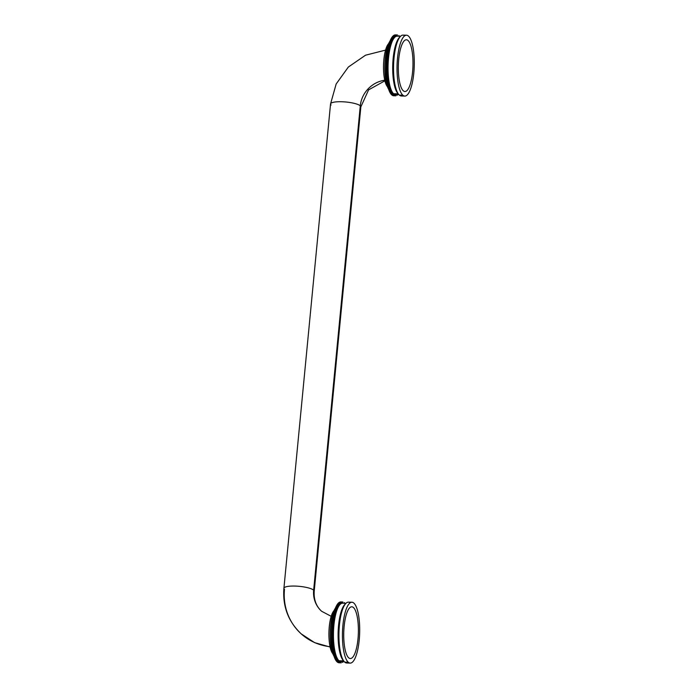 <?xml version="1.0" encoding="UTF-8"?>
<svg xmlns="http://www.w3.org/2000/svg" width="698" height="698" viewBox="0 0 698 698"><rect width="100%" height="100%" fill="white"/><g stroke="black" fill="none" stroke-linecap="round" stroke-linejoin="round"><path stroke-width="1.05" d="M331.201 616.325L321.604 611.256A27.396 25.556 132 0 1 313.655 590.15A15.225 3.411 5.5 0 1 314.213 591.197A15.225 3.411 -174.5 0 0 313.655 590.15A27.396 25.556 -48 0 0 321.604 611.256C316.115 606.204 313.655 599.521 314.213 591.197L360.849 106.864A15.225 3.411 -174.5 0 0 360.29 105.817L313.655 590.15A15.225 3.411 -174.5 0 0 297.165 586.172A15.225 3.411 -174.5 0 0 283.911 588.283A15.225 3.411 5.5 0 1 297.165 586.172A15.225 3.411 5.5 0 1 313.655 590.15L360.29 105.817A15.225 3.411 5.5 0 1 360.849 106.864L368.596 89.859L384.903 80.82M284.47 589.321A57.838 53.955 -48 0 0 301.231 633.88A57.838 53.955 -48 0 0 330.041 646.697A57.838 53.955 132 0 1 301.231 633.88C288.3 621.63 282.533 606.431 283.911 588.283A15.225 3.411 -174.5 0 0 284.47 589.321M283.911 588.283L330.547 103.95A15.225 3.411 5.5 0 1 343.8 101.838A15.225 3.411 5.5 0 1 360.29 105.817A27.396 25.556 132 0 1 384.764 80.226A27.396 25.556 -48 0 0 360.29 105.817A15.225 3.411 -174.5 0 0 343.8 101.838A15.225 3.411 -174.5 0 0 330.547 103.95A15.225 3.411 -174.5 0 0 331.105 104.988M408.077 40.545A25.878 7.303 91.6 0 0 398.724 59.409A25.878 7.303 91.6 0 0 403.243 90.749A25.878 7.303 91.6 0 0 412.588 71.885A25.878 7.303 91.6 0 0 408.077 40.545M348.642 657.769A25.878 7.303 91.6 0 0 357.987 638.906A25.878 7.303 91.6 0 0 353.476 607.565A25.878 7.303 91.6 0 0 344.131 626.429A25.878 7.303 91.6 0 0 348.642 657.769M339.228 662.786L339.228 662.786A30.442 8.594 -88.4 0 1 339.132 662.786L340.886 662.838A30.442 8.594 91.6 0 0 340.982 662.838L341.182 662.821A30.442 8.594 91.6 0 0 341.278 662.812A30.442 8.594 -88.4 0 1 341.182 662.821L340.982 662.838A30.442 8.594 -88.4 0 1 340.886 662.838L339.228 662.786A30.442 8.594 -88.4 0 1 339.132 662.786M340.886 662.838L338.931 662.777A30.442 8.594 -88.4 0 1 338.835 662.76L340.589 662.812A30.442 8.594 91.6 0 0 340.676 662.821L338.931 662.777A30.442 8.594 -88.4 0 1 338.835 662.76L340.502 662.428L338.626 662.725A30.442 8.594 -88.4 0 1 338.539 662.699L340.284 662.751A30.442 8.594 91.6 0 0 340.38 662.777A30.442 8.594 -88.4 0 1 340.284 662.751L338.329 662.638A30.442 8.594 -88.4 0 1 338.242 662.603L339.987 662.655A30.442 8.594 91.6 0 0 340.083 662.69A30.442 8.594 -88.4 0 1 339.987 662.655L338.033 662.515A30.442 8.594 -88.4 0 1 337.945 662.472L339.699 662.524A30.442 8.594 91.6 0 0 339.786 662.568A30.442 8.594 -88.4 0 1 339.699 662.524L337.745 662.358A30.442 8.594 -88.4 0 1 337.658 662.297L339.403 662.35A30.442 8.594 91.6 0 0 339.498 662.402A30.442 8.594 -88.4 0 1 339.403 662.35L337.457 662.158A30.442 8.594 -88.4 0 1 337.361 662.088L337.343 661.931M338.329 662.638A30.442 8.594 -88.4 0 1 338.242 662.603L339.909 662.245L338.033 662.515A30.442 8.594 -88.4 0 1 337.945 662.472L339.621 662.105L337.745 662.358A30.442 8.594 -88.4 0 1 337.658 662.297L339.202 662.21A30.442 8.594 -88.4 0 1 339.115 662.14A30.442 8.594 91.6 0 0 339.202 662.21L337.457 662.158A30.442 8.594 -88.4 0 1 337.361 662.088L339.115 662.14L339.054 661.704L337.169 661.931A30.442 8.594 -88.4 0 1 337.082 661.844L338.827 661.896A30.442 8.594 91.6 0 0 338.923 661.974L337.169 661.931A30.442 8.594 -88.4 0 1 337.082 661.844L338.827 661.896L338.766 661.451L336.881 661.66A30.442 8.594 -88.4 0 1 336.794 661.564L338.547 661.617A30.442 8.594 91.6 0 0 338.635 661.713A30.442 8.594 -88.4 0 1 338.547 661.617L338.495 661.163L336.602 661.355A30.442 8.594 -88.4 0 1 336.515 661.25L338.268 661.303A30.442 8.594 91.6 0 0 338.356 661.407A30.442 8.594 -88.4 0 1 338.268 661.303L338.216 660.84L336.331 661.015A30.442 8.594 -88.4 0 1 336.244 660.901L337.998 660.954A30.442 8.594 91.6 0 0 338.076 661.067A30.442 8.594 -88.4 0 1 337.998 660.954L337.945 660.483L336.061 660.64A30.442 8.594 -88.4 0 1 335.974 660.517L335.947 660.238M336.2 660.43L337.719 660.474L336.2 660.43M335.93 660.038L337.457 660.081M336.881 661.66A30.442 8.594 -88.4 0 1 336.794 661.564L338.547 661.617L338.495 661.163L336.602 661.355A30.442 8.594 -88.4 0 1 336.515 661.25L338.268 661.303L338.216 660.84L336.331 661.015A30.442 8.594 -88.4 0 1 336.244 660.901L337.806 660.692A30.442 8.594 -88.4 0 1 337.727 660.57A30.442 8.594 91.6 0 0 337.806 660.692L336.061 660.64A30.442 8.594 -88.4 0 1 335.974 660.517L337.727 660.57L337.684 660.09L335.79 660.229A30.442 8.594 -88.4 0 1 335.712 660.099L337.457 660.151A30.442 8.594 91.6 0 0 337.544 660.282L335.79 660.229A30.442 8.594 -88.4 0 1 335.712 660.099L335.686 659.793M337.684 660.09L337.544 660.282A30.442 8.594 -88.4 0 1 337.457 660.151L337.422 659.662L335.529 659.793A30.442 8.594 -88.4 0 1 335.45 659.645L337.204 659.697A30.442 8.594 91.6 0 0 337.282 659.837L335.529 659.793A30.442 8.594 -88.4 0 1 335.45 659.645L337.204 659.697L337.169 659.2L335.276 659.313A30.442 8.594 -88.4 0 1 335.197 659.156L335.18 658.807M336.951 659.209A30.442 8.594 91.6 0 0 337.029 659.366A30.442 8.594 -88.4 0 1 336.951 659.209L336.916 658.711L335.023 658.807A30.442 8.594 -88.4 0 1 334.944 658.642L336.698 658.685A30.442 8.594 91.6 0 0 336.776 658.851L335.023 658.807A30.442 8.594 -88.4 0 1 334.944 658.642L336.698 658.685L336.68 658.188L334.778 658.258A30.442 8.594 -88.4 0 1 334.708 658.083L336.453 658.135A30.442 8.594 91.6 0 0 336.532 658.31A30.442 8.594 -88.4 0 1 336.453 658.135L336.436 657.629L334.543 657.691A30.442 8.594 -88.4 0 1 334.473 657.507L336.218 657.551A30.442 8.594 91.6 0 0 336.296 657.743A30.442 8.594 -88.4 0 1 336.218 657.551L336.209 657.045L334.316 657.088A30.442 8.594 -88.4 0 1 334.237 656.888L334.237 656.452M334.089 656.452A30.442 8.594 -88.4 0 1 334.019 656.251L335.773 656.295A30.442 8.594 91.6 0 0 335.843 656.504L334.089 656.452A30.442 8.594 -88.4 0 1 334.019 656.251L334.019 655.788M336.916 658.711L336.776 658.851A30.442 8.594 -88.4 0 1 336.698 658.685L336.68 658.188L334.778 658.258A30.442 8.594 -88.4 0 1 334.708 658.083L336.453 658.135L336.436 657.629L334.543 657.691A30.442 8.594 -88.4 0 1 334.473 657.507L336.218 657.551L336.061 657.132A30.442 8.594 -88.4 0 1 335.991 656.94A30.442 8.594 91.6 0 0 336.061 657.132L334.316 657.088A30.442 8.594 -88.4 0 1 334.237 656.888L335.991 656.94L335.843 656.504A30.442 8.594 -88.4 0 1 335.773 656.295L335.764 655.78L333.871 655.788A30.442 8.594 -88.4 0 1 333.801 655.57L335.555 655.623A30.442 8.594 91.6 0 0 335.625 655.841L333.871 655.788A30.442 8.594 -88.4 0 1 333.801 655.57L333.81 655.099M335.764 655.78L335.625 655.841A30.442 8.594 -88.4 0 1 335.555 655.623L335.555 655.108L333.661 655.099A30.442 8.594 -88.4 0 1 333.6 654.872L333.6 654.384L333.6 654.872L335.345 654.925A30.442 8.594 91.6 0 0 335.415 655.143L333.661 655.099A30.442 8.594 -88.4 0 1 333.6 654.872L335.345 654.925L335.354 654.41L333.461 654.375A30.442 8.594 -88.4 0 1 333.4 654.148L333.408 653.633L333.4 654.148L335.145 654.192A30.442 8.594 91.6 0 0 335.206 654.427A30.442 8.594 -88.4 0 1 335.145 654.192L335.162 653.677L333.26 653.633A30.442 8.594 -88.4 0 1 333.208 653.389L333.077 652.857A30.442 8.594 -88.4 0 1 333.025 652.613L332.902 652.063A30.442 8.594 -88.4 0 1 332.85 651.81L332.728 651.243A30.442 8.594 -88.4 0 1 332.684 650.981L332.571 650.396A30.442 8.594 -88.4 0 1 332.527 650.126L332.423 649.524A30.442 8.594 -88.4 0 1 332.379 649.253L332.283 648.643A30.442 8.594 -88.4 0 1 332.239 648.363L332.143 647.735A30.442 8.594 -88.4 0 1 332.108 647.447L332.021 646.81A30.442 8.594 -88.4 0 1 331.986 646.514L331.908 645.868A30.442 8.594 -88.4 0 1 331.873 645.563L331.803 644.908A30.442 8.594 -88.4 0 1 331.777 644.603L331.716 643.931A30.442 8.594 -88.4 0 1 331.69 643.626L331.629 642.937A30.442 8.594 -88.4 0 1 331.602 642.631L331.559 641.942A30.442 8.594 -88.4 0 1 331.533 641.619L331.489 640.921A30.442 8.594 -88.4 0 1 331.471 640.607L331.437 639.9A30.442 8.594 -88.4 0 1 331.428 639.577L331.402 638.871A30.442 8.594 -88.4 0 1 331.384 638.539L331.367 637.824A30.442 8.594 -88.4 0 1 331.358 637.501L331.341 636.777A30.442 8.594 -88.4 0 1 331.341 636.445L331.332 635.721A30.442 8.594 -88.4 0 1 331.332 635.389L331.332 634.665A30.442 8.594 -88.4 0 1 331.332 634.334L331.341 633.61A30.442 8.594 -88.4 0 1 331.349 633.278L331.367 632.545A30.442 8.594 -88.4 0 1 331.376 632.214L331.393 631.481A30.442 8.594 -88.4 0 1 331.41 631.149L331.437 630.425A30.442 8.594 -88.4 0 1 331.454 630.093L331.489 629.36A30.442 8.594 -88.4 0 1 331.506 629.029L331.55 628.305A30.442 8.594 -88.4 0 1 331.576 627.982L331.62 627.258A30.442 8.594 -88.4 0 1 331.646 626.926L331.707 626.211A30.442 8.594 -88.4 0 1 331.733 625.888L331.794 625.172A30.442 8.594 -88.4 0 1 331.829 624.858L331.899 624.152A30.442 8.594 -88.4 0 1 331.934 623.829L332.012 623.131A30.442 8.594 -88.4 0 1 332.047 622.817L332.135 622.127A30.442 8.594 -88.4 0 1 332.178 621.813L332.265 621.133A30.442 8.594 -88.4 0 1 332.309 620.819L332.405 620.147A30.442 8.594 -88.4 0 1 332.457 619.85L332.562 619.187A30.442 8.594 -88.4 0 1 332.606 618.89L332.719 618.236A30.442 8.594 -88.4 0 1 332.772 617.939L332.885 617.302A30.442 8.594 -88.4 0 1 332.937 617.015L333.059 616.386A30.442 8.594 -88.4 0 1 333.121 616.107L333.251 615.496A30.442 8.594 -88.4 0 1 333.304 615.217L333.443 614.624A30.442 8.594 -88.4 0 1 333.504 614.353L333.644 613.769A30.442 8.594 -88.4 0 1 333.705 613.507L333.853 612.94A30.442 8.594 -88.4 0 1 333.923 612.687L334.072 612.137A30.442 8.594 -88.4 0 1 334.141 611.884L334.29 611.352A30.442 8.594 -88.4 0 1 334.359 611.116L334.525 610.593A30.442 8.594 -88.4 0 1 334.595 610.366L336.349 610.418A30.442 8.594 91.6 0 0 336.27 610.645L334.525 610.593A30.442 8.594 -88.4 0 1 334.595 610.366M333.461 654.375A30.442 8.594 -88.4 0 1 333.4 654.148L335.145 654.192L335.014 653.677A30.442 8.594 -88.4 0 1 334.953 653.441A30.442 8.594 91.6 0 0 335.014 653.677L333.26 653.633A30.442 8.594 -88.4 0 1 333.208 653.389L334.953 653.441L334.831 652.909A30.442 8.594 -88.4 0 1 334.77 652.665A30.442 8.594 91.6 0 0 334.831 652.909L333.077 652.857A30.442 8.594 -88.4 0 1 333.025 652.613L334.77 652.665L334.656 652.106A30.442 8.594 -88.4 0 1 334.595 651.853A30.442 8.594 91.6 0 0 334.656 652.106L332.902 652.063A30.442 8.594 -88.4 0 1 332.85 651.81L334.595 651.853L334.482 651.286A30.442 8.594 -88.4 0 1 334.429 651.025A30.442 8.594 91.6 0 0 334.482 651.286L332.728 651.243A30.442 8.594 -88.4 0 1 332.684 650.981L334.429 651.025L334.325 650.44A30.442 8.594 -88.4 0 1 334.272 650.178A30.442 8.594 91.6 0 0 334.325 650.44L332.571 650.396A30.442 8.594 -88.4 0 1 332.527 650.126L334.272 650.178L334.176 649.576A30.442 8.594 -88.4 0 1 334.124 649.306A30.442 8.594 91.6 0 0 334.176 649.576L332.423 649.524A30.442 8.594 -88.4 0 1 332.379 649.253L334.124 649.306L334.028 648.686A30.442 8.594 -88.4 0 1 333.984 648.407A30.442 8.594 91.6 0 0 334.028 648.686L332.283 648.643A30.442 8.594 -88.4 0 1 332.239 648.363L333.984 648.407L333.897 647.788A30.442 8.594 -88.4 0 1 333.862 647.5A30.442 8.594 91.6 0 0 333.897 647.788L332.143 647.735A30.442 8.594 -88.4 0 1 332.108 647.447L333.862 647.5L333.775 646.854A30.442 8.594 -88.4 0 1 333.74 646.566A30.442 8.594 91.6 0 0 333.775 646.854L332.021 646.81A30.442 8.594 -88.4 0 1 331.986 646.514L333.74 646.566L333.661 645.912A30.442 8.594 -88.4 0 1 333.627 645.615A30.442 8.594 91.6 0 0 333.661 645.912L331.908 645.868A30.442 8.594 -88.4 0 1 331.873 645.563L333.627 645.615L333.557 644.952A30.442 8.594 -88.4 0 1 333.531 644.655A30.442 8.594 91.6 0 0 333.557 644.952L331.803 644.908A30.442 8.594 -88.4 0 1 331.777 644.603L333.531 644.655L333.461 643.984A30.442 8.594 -88.4 0 1 333.435 643.669A30.442 8.594 91.6 0 0 333.461 643.984L331.716 643.931A30.442 8.594 -88.4 0 1 331.69 643.626L333.435 643.669L333.382 642.989A30.442 8.594 -88.4 0 1 333.356 642.675A30.442 8.594 91.6 0 0 333.382 642.989L331.629 642.937A30.442 8.594 -88.4 0 1 331.602 642.631L333.356 642.675L333.304 641.986A30.442 8.594 -88.4 0 1 333.286 641.671A30.442 8.594 91.6 0 0 333.304 641.986L331.559 641.942A30.442 8.594 -88.4 0 1 331.533 641.619L333.286 641.671L333.243 640.973A30.442 8.594 -88.4 0 1 333.225 640.659A30.442 8.594 91.6 0 0 333.243 640.973L331.489 640.921A30.442 8.594 -88.4 0 1 331.471 640.607L333.225 640.659L333.19 639.953A30.442 8.594 -88.4 0 1 333.182 639.63A30.442 8.594 91.6 0 0 333.19 639.953L331.437 639.9A30.442 8.594 -88.4 0 1 331.428 639.577L333.182 639.63L333.147 638.914A30.442 8.594 -88.4 0 1 333.138 638.591A30.442 8.594 91.6 0 0 333.147 638.914L331.402 638.871A30.442 8.594 -88.4 0 1 331.384 638.539L333.138 638.591L333.121 637.876A30.442 8.594 -88.4 0 1 333.112 637.544A30.442 8.594 91.6 0 0 333.121 637.876L331.367 637.824A30.442 8.594 -88.4 0 1 331.358 637.501L333.112 637.544L333.094 636.829A30.442 8.594 -88.4 0 1 333.094 636.497A30.442 8.594 91.6 0 0 333.094 636.829L331.341 636.777A30.442 8.594 -88.4 0 1 331.341 636.445L333.094 636.497L333.086 635.773A30.442 8.594 -88.4 0 1 333.086 635.442A30.442 8.594 91.6 0 0 333.086 635.773L331.332 635.721A30.442 8.594 -88.4 0 1 331.332 635.389L333.086 635.442L333.086 634.718A30.442 8.594 -88.4 0 1 333.086 634.386A30.442 8.594 91.6 0 0 333.086 634.718L331.332 634.665A30.442 8.594 -88.4 0 1 331.332 634.334L333.086 634.386L333.094 633.653A30.442 8.594 -88.4 0 1 333.103 633.322A30.442 8.594 91.6 0 0 333.094 633.653L331.341 633.61A30.442 8.594 -88.4 0 1 331.349 633.278L333.103 633.322L333.112 632.597A30.442 8.594 -88.4 0 1 333.121 632.266A30.442 8.594 91.6 0 0 333.112 632.597L331.367 632.545A30.442 8.594 -88.4 0 1 331.376 632.214L333.121 632.266L333.147 631.533A30.442 8.594 -88.4 0 1 333.155 631.201A30.442 8.594 91.6 0 0 333.147 631.533L331.393 631.481A30.442 8.594 -88.4 0 1 331.41 631.149L333.155 631.201L333.19 630.469A30.442 8.594 -88.4 0 1 333.199 630.137A30.442 8.594 91.6 0 0 333.19 630.469L331.437 630.425A30.442 8.594 -88.4 0 1 331.454 630.093L333.199 630.137L333.243 629.413A30.442 8.594 -88.4 0 1 333.26 629.081A30.442 8.594 91.6 0 0 333.243 629.413L331.489 629.36A30.442 8.594 -88.4 0 1 331.506 629.029L333.26 629.081L333.304 628.357A30.442 8.594 -88.4 0 1 333.321 628.025A30.442 8.594 91.6 0 0 333.304 628.357L331.55 628.305A30.442 8.594 -88.4 0 1 331.576 627.982L333.321 628.025L333.374 627.31A30.442 8.594 -88.4 0 1 333.4 626.979A30.442 8.594 91.6 0 0 333.374 627.31L331.62 627.258A30.442 8.594 -88.4 0 1 331.646 626.926L333.4 626.979L333.461 626.263A30.442 8.594 -88.4 0 1 333.487 625.94A30.442 8.594 91.6 0 0 333.461 626.263L331.707 626.211A30.442 8.594 -88.4 0 1 331.733 625.888L333.487 625.94L333.548 625.225A30.442 8.594 -88.4 0 1 333.583 624.902A30.442 8.594 91.6 0 0 333.548 625.225L331.794 625.172A30.442 8.594 -88.4 0 1 331.829 624.858L333.583 624.902L333.653 624.195A30.442 8.594 -88.4 0 1 333.688 623.881A30.442 8.594 91.6 0 0 333.653 624.195L331.899 624.152A30.442 8.594 -88.4 0 1 331.934 623.829L333.688 623.881L333.766 623.183A30.442 8.594 -88.4 0 1 333.801 622.869A30.442 8.594 91.6 0 0 333.766 623.183L332.012 623.131A30.442 8.594 -88.4 0 1 332.047 622.817L333.801 622.869L333.888 622.171A30.442 8.594 -88.4 0 1 333.923 621.866A30.442 8.594 91.6 0 0 333.888 622.171L332.135 622.127A30.442 8.594 -88.4 0 1 332.178 621.813L333.923 621.866L334.019 621.176A30.442 8.594 -88.4 0 1 334.063 620.871A30.442 8.594 91.6 0 0 334.019 621.176L332.265 621.133A30.442 8.594 -88.4 0 1 332.309 620.819L334.063 620.871L334.159 620.199A30.442 8.594 -88.4 0 1 334.202 619.894A30.442 8.594 91.6 0 0 334.159 620.199L332.405 620.147A30.442 8.594 -88.4 0 1 332.457 619.85L334.202 619.894L334.307 619.231A30.442 8.594 -88.4 0 1 334.359 618.934A30.442 8.594 91.6 0 0 334.307 619.231L332.562 619.187A30.442 8.594 -88.4 0 1 332.606 618.89L334.359 618.934L334.473 618.288A30.442 8.594 -88.4 0 1 334.525 617.992A30.442 8.594 91.6 0 0 334.473 618.288L332.719 618.236A30.442 8.594 -88.4 0 1 332.772 617.939L334.525 617.992L334.639 617.355A30.442 8.594 -88.4 0 1 334.691 617.067A30.442 8.594 91.6 0 0 334.639 617.355L332.885 617.302A30.442 8.594 -88.4 0 1 332.937 617.015L334.691 617.067L334.813 616.439A30.442 8.594 -88.4 0 1 334.874 616.16A30.442 8.594 91.6 0 0 334.813 616.439L333.059 616.386A30.442 8.594 -88.4 0 1 333.121 616.107L334.874 616.16L334.996 615.549A30.442 8.594 -88.4 0 1 335.057 615.27A30.442 8.594 91.6 0 0 334.996 615.549L333.251 615.496A30.442 8.594 -88.4 0 1 333.304 615.217L335.057 615.27L335.197 614.668A30.442 8.594 -88.4 0 1 335.258 614.406A30.442 8.594 91.6 0 0 335.197 614.668L333.443 614.624A30.442 8.594 -88.4 0 1 333.504 614.353L335.258 614.406L335.398 613.821A30.442 8.594 -88.4 0 1 335.459 613.559A30.442 8.594 91.6 0 0 335.398 613.821L333.644 613.769A30.442 8.594 -88.4 0 1 333.705 613.507L335.459 613.559L335.607 612.992A30.442 8.594 -88.4 0 1 335.668 612.731A30.442 8.594 91.6 0 0 335.607 612.992L333.853 612.94A30.442 8.594 -88.4 0 1 333.923 612.687L335.817 612.696L335.817 612.181A30.442 8.594 -88.4 0 1 335.886 611.937A30.442 8.594 91.6 0 0 335.817 612.181L334.072 612.137A30.442 8.594 -88.4 0 1 334.141 611.884L336.035 611.919L336.043 611.404A30.442 8.594 -88.4 0 1 336.113 611.16A30.442 8.594 91.6 0 0 336.043 611.404L334.29 611.352A30.442 8.594 -88.4 0 1 334.359 611.116L336.262 611.16L336.27 610.645A30.442 8.594 -88.4 0 1 336.349 610.418L336.515 609.921L334.761 609.869L334.743 610.366L334.761 609.869A30.442 8.594 -88.4 0 1 334.839 609.642L336.584 609.694A30.442 8.594 91.6 0 0 336.515 609.921L334.761 609.869A30.442 8.594 -88.4 0 1 334.839 609.642M334.979 609.651L335.005 609.162A30.442 8.594 -88.4 0 1 335.084 608.953L336.829 609.005A30.442 8.594 91.6 0 0 336.759 609.214L335.005 609.162A30.442 8.594 -88.4 0 1 335.084 608.953M336.497 610.436L336.515 609.921A30.442 8.594 -88.4 0 1 336.584 609.694L336.759 609.214A30.442 8.594 -88.4 0 1 336.829 609.005L337.003 608.543L335.249 608.49L335.223 608.953L335.249 608.49A30.442 8.594 -88.4 0 1 335.337 608.29L337.082 608.333A30.442 8.594 91.6 0 0 337.003 608.543L335.249 608.49A30.442 8.594 -88.4 0 1 335.337 608.29M335.476 608.29L335.511 607.845A30.442 8.594 -88.4 0 1 335.59 607.653L337.343 607.705A30.442 8.594 91.6 0 0 337.256 607.897L335.511 607.845A30.442 8.594 -88.4 0 1 335.59 607.653M336.977 609.057L337.003 608.543A30.442 8.594 -88.4 0 1 337.082 608.333L337.256 607.897A30.442 8.594 -88.4 0 1 337.343 607.705L337.518 607.286L335.773 607.234A30.442 8.594 -88.4 0 1 335.851 607.051L337.605 607.094A30.442 8.594 91.6 0 0 337.518 607.286L335.773 607.234A30.442 8.594 -88.4 0 1 335.851 607.051M336 607.051L336.035 606.649A30.442 8.594 -88.4 0 1 336.122 606.475L337.867 606.518A30.442 8.594 91.6 0 0 337.788 606.702L336.035 606.649A30.442 8.594 -88.4 0 1 336.122 606.475L338.007 606.649L338.059 606.143L336.305 606.1A30.442 8.594 -88.4 0 1 336.392 605.934L338.146 605.977A30.442 8.594 91.6 0 0 338.059 606.143A30.442 8.594 -88.4 0 1 338.146 605.977L336.584 605.576A30.442 8.594 -88.4 0 1 336.672 605.419L338.417 605.471A30.442 8.594 91.6 0 0 338.329 605.628A30.442 8.594 -88.4 0 1 338.417 605.471L336.864 605.087A30.442 8.594 -88.4 0 1 336.951 604.939L338.696 604.991A30.442 8.594 91.6 0 0 338.609 605.14A30.442 8.594 -88.4 0 1 338.696 604.991L337.143 604.634A30.442 8.594 -88.4 0 1 337.23 604.494L338.984 604.547A30.442 8.594 91.6 0 0 338.896 604.686A30.442 8.594 -88.4 0 1 338.984 604.547L337.431 604.215A30.442 8.594 -88.4 0 1 337.518 604.084L339.272 604.136A30.442 8.594 91.6 0 0 339.184 604.259A30.442 8.594 -88.4 0 1 339.272 604.136L337.719 603.822A30.442 8.594 -88.4 0 1 337.815 603.709L339.56 603.761A30.442 8.594 91.6 0 0 339.472 603.875A30.442 8.594 -88.4 0 1 339.56 603.761L338.015 603.473A30.442 8.594 -88.4 0 1 338.102 603.369L339.856 603.421A30.442 8.594 91.6 0 0 339.76 603.526A30.442 8.594 -88.4 0 1 339.856 603.421L338.303 603.159A30.442 8.594 -88.4 0 1 338.399 603.063L340.153 603.116A30.442 8.594 91.6 0 0 340.057 603.203A30.442 8.594 -88.4 0 1 340.153 603.116L338.6 602.871A30.442 8.594 -88.4 0 1 338.696 602.793L340.45 602.845A30.442 8.594 91.6 0 0 340.354 602.924A30.442 8.594 -88.4 0 1 340.45 602.845L338.905 602.627A30.442 8.594 -88.4 0 1 338.992 602.557L340.746 602.61A30.442 8.594 91.6 0 0 340.65 602.679A30.442 8.594 -88.4 0 1 340.746 602.61L339.202 602.418A30.442 8.594 -88.4 0 1 339.298 602.365L341.043 602.409A30.442 8.594 91.6 0 0 340.956 602.47A30.442 8.594 -88.4 0 1 341.043 602.409L339.498 602.252A30.442 8.594 -88.4 0 1 339.594 602.2L341.348 602.252A30.442 8.594 91.6 0 0 341.252 602.295A30.442 8.594 -88.4 0 1 341.348 602.252L339.804 602.112A30.442 8.594 -88.4 0 1 339.9 602.077L341.645 602.13A30.442 8.594 91.6 0 0 341.558 602.165A30.442 8.594 -88.4 0 1 341.645 602.13L340.101 602.016A30.442 8.594 -88.4 0 1 340.196 601.99L341.95 602.042A30.442 8.594 91.6 0 0 341.854 602.06A30.442 8.594 -88.4 0 1 341.95 602.042L340.406 601.946A30.442 8.594 -88.4 0 1 340.502 601.938L342.256 601.99A30.442 8.594 91.6 0 0 342.16 601.999A30.442 8.594 -88.4 0 1 342.256 601.99L340.703 601.929A30.442 8.594 -88.4 0 1 340.799 601.929L342.552 601.973A30.442 8.594 91.6 0 0 342.456 601.973A30.442 8.594 -88.4 0 1 342.552 601.973L342.762 601.99A30.442 8.594 -88.4 0 1 342.849 601.999A30.442 8.594 91.6 0 0 342.762 601.99L342.639 602.348M337.483 607.792L337.518 607.286A30.442 8.594 -88.4 0 1 337.605 607.094L337.788 606.702A30.442 8.594 -88.4 0 1 337.867 606.518L336.305 606.1A30.442 8.594 -88.4 0 1 336.392 605.934M336.541 605.934L336.584 605.576A30.442 8.594 -88.4 0 1 336.672 605.419L338.556 605.628L338.609 605.14L336.864 605.087A30.442 8.594 -88.4 0 1 336.951 604.939M337.099 604.948L337.143 604.634A30.442 8.594 -88.4 0 1 337.23 604.494M337.326 604.634L338.888 604.73M339.115 604.738L339.184 604.259L337.431 604.215A30.442 8.594 -88.4 0 1 337.518 604.084L339.403 604.346M337.675 604.093L337.719 603.822A30.442 8.594 -88.4 0 1 337.815 603.709L339.69 603.988A28.618 8.079 -88.4 0 0 339.682 603.979M337.937 603.936L339.455 603.979M337.972 603.718L338.015 603.473A30.442 8.594 -88.4 0 1 338.102 603.369L339.978 603.665L340.057 603.203L338.303 603.159A30.442 8.594 -88.4 0 1 338.399 603.063L340.266 603.369L340.354 602.924L338.6 602.871A30.442 8.594 -88.4 0 1 338.696 602.793L340.563 603.116L340.65 602.679L338.905 602.627A30.442 8.594 -88.4 0 1 338.992 602.557L340.86 602.898M338.155 603.473L339.743 603.657L338.155 603.473M339.167 602.566L339.202 602.418A30.442 8.594 -88.4 0 1 339.298 602.365L341.156 602.714L339.498 602.252A30.442 8.594 -88.4 0 1 339.594 602.2L341.453 602.566L339.804 602.112A30.442 8.594 -88.4 0 1 339.9 602.077L341.75 602.461L340.101 602.016A30.442 8.594 -88.4 0 1 340.196 601.99L342.046 602.383L340.406 601.946A30.442 8.594 -88.4 0 1 340.502 601.938L342.352 602.348L340.703 601.929A30.442 8.594 -88.4 0 1 340.799 601.929M342.875 661.695L342.988 661.966A30.442 8.594 91.6 0 0 343.084 661.887A30.442 8.594 -88.4 0 1 342.988 661.966L342.779 662.132A30.442 8.594 -88.4 0 1 342.692 662.201A30.442 8.594 91.6 0 0 342.779 662.132M342.578 661.913L342.482 662.341A30.442 8.594 -88.4 0 1 342.386 662.402A30.442 8.594 91.6 0 0 342.482 662.341M338.626 662.725A30.442 8.594 -88.4 0 1 338.539 662.699L340.205 662.358M344.323 602.671A30.442 8.594 91.6 0 0 344.227 602.601L344.227 602.601A30.442 8.594 -88.4 0 1 344.323 602.671L344.515 602.836A30.442 8.594 -88.4 0 1 344.603 602.915A30.442 8.594 91.6 0 0 344.515 602.836L344.384 603.107M339.054 661.704L338.923 661.974A30.442 8.594 -88.4 0 1 338.827 661.896L338.766 661.451M337.422 659.662L337.282 659.837A30.442 8.594 -88.4 0 1 337.204 659.697L337.169 659.2M335.555 655.108L335.415 655.143A30.442 8.594 -88.4 0 1 335.345 654.925L335.354 654.41M344.323 661.713L340.894 661.617A29.229 8.254 -88.4 0 1 338.992 660.753L343.599 660.884L338.992 660.753A29.229 8.254 -88.4 0 1 333.627 628.741A29.229 8.254 -88.4 0 1 342.544 603.194L345.981 603.29M345.301 604.049A29.229 8.254 91.6 0 0 338.146 632.248A29.229 8.254 91.6 0 0 343.66 660.893M350.195 663.1L346.697 663.004A30.442 8.594 -88.4 0 1 344.716 662.105L348.215 662.201A30.442 8.594 91.6 0 0 350.195 663.1A30.442 8.594 91.6 0 0 359.487 636.489A30.442 8.594 91.6 0 0 353.903 603.133A30.442 8.594 -88.4 0 1 359.217 640.014A30.442 8.594 -88.4 0 1 348.215 662.201L344.716 662.105A30.442 8.594 -88.4 0 1 339.123 628.75A30.442 8.594 -88.4 0 1 348.415 602.138L351.923 602.243A30.442 8.594 91.6 0 0 342.631 628.854A30.442 8.594 91.6 0 0 348.215 662.201A30.442 8.594 -88.4 0 1 342.91 625.329A30.442 8.594 -88.4 0 1 353.903 603.133A30.442 8.594 91.6 0 0 351.923 602.243M333.225 652.874L334.979 652.927L333.225 652.874M332.876 651.295L334.63 651.339L332.876 651.295M332.562 649.62L334.176 649.576L332.562 649.62L334.316 649.664L334.272 650.178L332.527 650.126L332.562 649.62M332.283 647.857L333.897 647.788L332.283 647.857L334.037 647.91L333.984 648.407L332.239 648.363L332.283 647.857M332.047 646.025L333.661 645.912L332.047 646.025L333.792 646.078L333.74 646.566L331.986 646.514L332.047 646.025M331.847 644.123L333.461 643.984L331.847 644.123L333.592 644.175L333.531 644.655L331.777 644.603L331.847 644.123M331.681 642.16L333.435 642.212L331.681 642.16L333.435 642.212L331.602 642.631L331.681 642.16M331.62 641.165L333.365 641.218L331.533 641.619L331.62 641.165M331.428 639.577L333.269 639.194L331.428 639.577M331.384 638.539L333.234 638.164L331.384 638.539M331.341 636.445L333.19 636.087L331.341 636.445M331.332 635.389L333.19 635.049L331.332 635.389M331.445 633.95L333.19 634.002L331.445 633.95M331.349 633.278L333.208 632.955L331.349 633.278M331.489 631.856L333.234 631.899L331.489 631.856M331.524 630.8L333.278 630.852L331.524 630.8M331.506 629.029L333.382 628.767L331.506 629.029M331.576 627.982L333.452 627.72L331.576 627.982M331.777 626.638L333.531 626.691L331.777 626.638M331.864 625.617L331.794 625.172L333.618 625.661L331.864 625.617M331.96 624.597L331.899 624.152L333.653 624.195L333.714 624.649L331.96 624.597M332.074 623.584L332.012 623.131L333.766 623.183L333.819 623.637L332.074 623.584M332.047 622.817L333.941 622.642L332.047 622.817M332.318 621.604L332.265 621.133L334.019 621.176L334.063 621.656L332.318 621.604L333.923 621.866L332.318 621.604M332.449 620.627L332.405 620.147L334.159 620.199L334.202 620.679L332.449 620.627L334.063 620.871L332.449 620.627M332.597 619.667L332.562 619.187L334.307 619.231L334.351 619.719L332.597 619.667L334.202 619.894L332.597 619.667M332.754 618.725L332.719 618.236L334.473 618.288L334.499 618.777L332.754 618.725M332.911 617.8L332.885 617.302L334.639 617.355L334.665 617.852L332.911 617.8M333.086 616.892L333.059 616.386L334.813 616.439L334.839 616.936L333.086 616.892M333.269 616.002L333.251 615.496L334.996 615.549L335.014 616.046L333.269 616.002M333.853 613.455L333.853 612.94L335.607 612.992L335.607 613.498L333.853 613.455M334.063 612.652L334.072 612.137L335.817 612.181L335.817 612.696L334.063 612.652M334.508 611.116L334.525 610.593L336.27 610.645L336.262 611.16L334.508 611.116M344.201 661.582L343.172 660.387A29.229 8.254 -88.4 0 1 338.137 632.301A29.229 8.254 -88.4 0 1 344.751 604.547L345.85 603.421A30.442 8.594 91.6 0 0 338.966 632.327A30.442 8.594 91.6 0 0 344.201 661.582A30.442 8.594 91.6 0 0 344.716 662.105A30.442 8.594 91.6 0 0 348.468 662.411M350.152 602.828A30.442 8.594 91.6 0 0 345.85 603.421M332.824 653.694A22.528 6.361 -88.4 0 1 328.941 632.048A22.528 6.361 -88.4 0 1 334.037 610.645A22.528 6.361 91.6 0 0 328.941 632.048A22.528 6.361 91.6 0 0 332.824 653.694M334.019 656.225A26.184 7.39 -88.4 0 1 330.25 631.865A26.184 7.39 -88.4 0 1 335.494 608.019A26.184 7.39 91.6 0 0 330.25 631.865A26.184 7.39 91.6 0 0 334.019 656.225M335.18 656.914A28.618 8.079 -88.4 0 1 334.996 656.478M334.909 656.268A28.618 8.079 -88.4 0 1 334.726 655.815M334.647 655.596A28.618 8.079 -88.4 0 1 334.482 655.117M333.949 653.415A28.618 8.079 -88.4 0 1 333.801 652.892M333.74 652.63A28.618 8.079 -88.4 0 1 333.6 652.08M333.539 651.827A28.618 8.079 -88.4 0 1 333.417 651.304M333.347 650.998A28.618 8.079 -88.4 0 1 333.225 650.414M333.007 649.271A28.618 8.079 -88.4 0 1 332.902 648.66M332.71 647.465A28.618 8.079 -88.4 0 1 332.614 646.828M332.457 645.58A28.618 8.079 -88.4 0 1 332.379 644.917M332.248 643.635A28.618 8.079 -88.4 0 1 332.187 642.954M332.012 640.624A28.618 8.079 -88.4 0 1 331.978 639.918M331.882 637.51A28.618 8.079 -88.4 0 1 331.864 636.794M331.969 630.102A28.618 8.079 -88.4 0 1 332.004 629.378M332.623 622.599A28.618 8.079 -88.4 0 1 332.684 622.136M333.941 615.235A28.618 8.079 -88.4 0 1 334.08 614.641M334.15 614.371A28.618 8.079 -88.4 0 1 334.298 613.786M334.848 611.91A28.618 8.079 -88.4 0 1 335.023 611.369M335.633 609.668A28.618 8.079 -88.4 0 1 335.825 609.188M336.218 608.316A28.618 8.079 -88.4 0 1 336.427 607.871M393.733 95.766A30.442 8.594 -88.4 0 0 393.829 95.766L395.478 95.809L393.829 95.766A30.442 8.594 -88.4 0 1 393.733 95.766L395.487 95.809A30.442 8.594 91.6 0 0 395.574 95.809L395.783 95.8A30.442 8.594 91.6 0 0 395.879 95.783A30.442 8.594 -88.4 0 1 395.783 95.8L395.574 95.809A30.442 8.594 -88.4 0 1 395.487 95.809L393.524 95.748A30.442 8.594 -88.4 0 1 393.428 95.739L393.428 95.705M395.391 95.443L393.532 95.739A30.442 8.594 -88.4 0 1 393.428 95.739L395.181 95.792A30.442 8.594 91.6 0 0 395.277 95.8A30.442 8.594 -88.4 0 1 395.181 95.792L393.227 95.705A30.442 8.594 -88.4 0 1 393.131 95.678L394.885 95.731A30.442 8.594 91.6 0 0 394.981 95.748A30.442 8.594 -88.4 0 1 394.885 95.731L392.93 95.617A30.442 8.594 -88.4 0 1 392.834 95.582L394.588 95.626A30.442 8.594 91.6 0 0 394.684 95.661A30.442 8.594 -88.4 0 1 394.588 95.626L392.634 95.495A30.442 8.594 -88.4 0 1 392.546 95.443L394.291 95.495A30.442 8.594 91.6 0 0 394.387 95.539A30.442 8.594 -88.4 0 1 394.291 95.495L392.346 95.329A30.442 8.594 -88.4 0 1 392.25 95.277L394.004 95.321A30.442 8.594 91.6 0 0 394.091 95.382A30.442 8.594 -88.4 0 1 394.004 95.321L392.049 95.137A30.442 8.594 -88.4 0 1 391.962 95.068L391.936 94.911M392.93 95.617A30.442 8.594 -88.4 0 1 392.834 95.582L394.51 95.225L392.634 95.495A30.442 8.594 -88.4 0 1 392.546 95.443L394.222 95.076L392.346 95.329A30.442 8.594 -88.4 0 1 392.25 95.277L393.803 95.181A30.442 8.594 -88.4 0 1 393.716 95.12A30.442 8.594 91.6 0 0 393.803 95.181L392.049 95.137A30.442 8.594 -88.4 0 1 391.962 95.068L393.716 95.12L393.646 94.675L391.77 94.902A30.442 8.594 -88.4 0 1 391.674 94.823L393.428 94.876A30.442 8.594 91.6 0 0 393.515 94.954L391.77 94.902A30.442 8.594 -88.4 0 1 391.674 94.823L393.428 94.876L393.367 94.422L391.482 94.631A30.442 8.594 -88.4 0 1 391.395 94.544L393.149 94.596A30.442 8.594 91.6 0 0 393.236 94.684A30.442 8.594 -88.4 0 1 393.149 94.596L393.087 94.134L391.203 94.326A30.442 8.594 -88.4 0 1 391.116 94.23L392.869 94.274A30.442 8.594 91.6 0 0 392.957 94.378A30.442 8.594 -88.4 0 1 392.869 94.274L392.817 93.811L390.924 93.994A30.442 8.594 -88.4 0 1 390.845 93.881L392.59 93.925A30.442 8.594 91.6 0 0 392.677 94.038A30.442 8.594 -88.4 0 1 392.59 93.925L392.546 93.453L390.653 93.619A30.442 8.594 -88.4 0 1 390.575 93.488L390.548 93.209M390.793 93.41L392.32 93.445L390.793 93.41M390.531 93.017L392.058 93.052M391.482 94.631A30.442 8.594 -88.4 0 1 391.395 94.544L393.149 94.596L393.087 94.134L391.203 94.326A30.442 8.594 -88.4 0 1 391.116 94.23L392.869 94.274L392.817 93.811L390.924 93.994A30.442 8.594 -88.4 0 1 390.845 93.881L392.407 93.663A30.442 8.594 -88.4 0 1 392.328 93.541A30.442 8.594 91.6 0 0 392.407 93.663L390.653 93.619A30.442 8.594 -88.4 0 1 390.575 93.488L392.328 93.541L392.285 93.061L390.391 93.209A30.442 8.594 -88.4 0 1 390.304 93.07L392.058 93.122A30.442 8.594 91.6 0 0 392.145 93.253L390.391 93.209A30.442 8.594 -88.4 0 1 390.304 93.07L390.287 92.764M390.13 92.764A30.442 8.594 -88.4 0 1 390.051 92.616L391.796 92.668A30.442 8.594 91.6 0 0 391.883 92.817L390.13 92.764A30.442 8.594 -88.4 0 1 390.051 92.616L391.796 92.668L391.77 92.18L389.877 92.284A30.442 8.594 -88.4 0 1 389.798 92.136L391.543 92.18A30.442 8.594 91.6 0 0 391.622 92.337A30.442 8.594 -88.4 0 1 391.543 92.18L391.517 91.682L389.624 91.778A30.442 8.594 -88.4 0 1 389.545 91.613L391.299 91.665A30.442 8.594 91.6 0 0 391.377 91.831A30.442 8.594 -88.4 0 1 391.299 91.665L391.273 91.159L389.379 91.237A30.442 8.594 -88.4 0 1 389.301 91.063L391.055 91.115A30.442 8.594 91.6 0 0 391.133 91.29A30.442 8.594 -88.4 0 1 391.055 91.115L391.037 90.609L389.144 90.661A30.442 8.594 -88.4 0 1 389.065 90.478L390.819 90.531A30.442 8.594 91.6 0 0 390.889 90.714A30.442 8.594 -88.4 0 1 390.819 90.531L390.81 90.016L388.908 90.059A30.442 8.594 -88.4 0 1 388.838 89.868L390.592 89.911A30.442 8.594 91.6 0 0 390.662 90.112A30.442 8.594 -88.4 0 1 390.592 89.911L390.583 89.405L388.681 89.423A30.442 8.594 -88.4 0 1 388.62 89.222L388.611 88.768M389.877 92.284A30.442 8.594 -88.4 0 1 389.798 92.136L391.543 92.18L391.517 91.682L389.624 91.778A30.442 8.594 -88.4 0 1 389.545 91.613L391.299 91.665L391.273 91.159L389.379 91.237A30.442 8.594 -88.4 0 1 389.301 91.063L391.055 91.115L391.037 90.609L389.144 90.661A30.442 8.594 -88.4 0 1 389.065 90.478L390.819 90.531L390.81 90.016L388.908 90.059A30.442 8.594 -88.4 0 1 388.838 89.868L390.592 89.911L390.435 89.475A30.442 8.594 -88.4 0 1 390.365 89.274A30.442 8.594 91.6 0 0 390.435 89.475L388.681 89.423A30.442 8.594 -88.4 0 1 388.62 89.222L390.365 89.274L390.365 88.759L388.472 88.759A30.442 8.594 -88.4 0 1 388.402 88.55L388.402 88.079L388.402 88.55L390.156 88.602A30.442 8.594 91.6 0 0 390.217 88.812L388.472 88.759A30.442 8.594 -88.4 0 1 388.402 88.55L390.156 88.602L390.156 88.088L388.263 88.07A30.442 8.594 -88.4 0 1 388.193 87.852L388.201 87.355L388.193 87.852L389.946 87.896A30.442 8.594 91.6 0 0 390.008 88.123A30.442 8.594 -88.4 0 1 389.946 87.896L389.955 87.381L388.053 87.355A30.442 8.594 -88.4 0 1 387.992 87.119L388.009 86.613L387.992 87.119L389.746 87.171A30.442 8.594 91.6 0 0 389.807 87.398A30.442 8.594 -88.4 0 1 389.746 87.171L389.763 86.657L387.861 86.604A30.442 8.594 -88.4 0 1 387.8 86.369L387.678 85.837A30.442 8.594 -88.4 0 1 387.617 85.584L387.503 85.034A30.442 8.594 -88.4 0 1 387.442 84.781L387.329 84.214A30.442 8.594 -88.4 0 1 387.277 83.952L387.172 83.367A30.442 8.594 -88.4 0 1 387.12 83.106L387.015 82.504A30.442 8.594 -88.4 0 1 386.971 82.224L386.875 81.614A30.442 8.594 -88.4 0 1 386.832 81.334L386.744 80.706A30.442 8.594 -88.4 0 1 386.709 80.418L386.622 79.781A30.442 8.594 -88.4 0 1 386.587 79.493L386.509 78.839A30.442 8.594 -88.4 0 1 386.474 78.542L386.404 77.879A30.442 8.594 -88.4 0 1 386.378 77.574L386.308 76.902A30.442 8.594 -88.4 0 1 386.282 76.597L386.23 75.916A30.442 8.594 -88.4 0 1 386.203 75.602L386.151 74.913A30.442 8.594 -88.4 0 1 386.134 74.599L386.09 73.901A30.442 8.594 -88.4 0 1 386.073 73.578L386.038 72.871A30.442 8.594 -88.4 0 1 386.02 72.557L385.994 71.842A30.442 8.594 -88.4 0 1 385.985 71.519L385.968 70.803A30.442 8.594 -88.4 0 1 385.959 70.472L385.942 69.756A30.442 8.594 -88.4 0 1 385.942 69.425L385.933 68.701A30.442 8.594 -88.4 0 1 385.933 68.369L385.933 67.645A30.442 8.594 -88.4 0 1 385.933 67.313L385.942 66.58A30.442 8.594 -88.4 0 1 385.95 66.249L385.959 65.516A30.442 8.594 -88.4 0 1 385.968 65.184L385.994 64.46A30.442 8.594 -88.4 0 1 386.003 64.129L386.038 63.396A30.442 8.594 -88.4 0 1 386.046 63.064L386.09 62.34A30.442 8.594 -88.4 0 1 386.107 62.009L386.151 61.284A30.442 8.594 -88.4 0 1 386.169 60.953L386.221 60.229A30.442 8.594 -88.4 0 1 386.247 59.906L386.308 59.19A30.442 8.594 -88.4 0 1 386.334 58.868L386.395 58.152A30.442 8.594 -88.4 0 1 386.43 57.829L386.5 57.123A30.442 8.594 -88.4 0 1 386.535 56.808L386.613 56.11A30.442 8.594 -88.4 0 1 386.648 55.788L386.736 55.098A30.442 8.594 -88.4 0 1 386.771 54.784L386.867 54.104A30.442 8.594 -88.4 0 1 386.91 53.798L387.006 53.127A30.442 8.594 -88.4 0 1 387.05 52.821L387.154 52.158A30.442 8.594 -88.4 0 1 387.207 51.861L387.32 51.207A30.442 8.594 -88.4 0 1 387.364 50.919L387.486 50.282A30.442 8.594 -88.4 0 1 387.538 49.994L387.66 49.366A30.442 8.594 -88.4 0 1 387.722 49.087L387.844 48.467A30.442 8.594 -88.4 0 1 387.905 48.197L388.036 47.595A30.442 8.594 -88.4 0 1 388.105 47.324L388.245 46.74A30.442 8.594 -88.4 0 1 388.306 46.487L388.454 45.911A30.442 8.594 -88.4 0 1 388.516 45.658L388.664 45.108A30.442 8.594 -88.4 0 1 388.734 44.864L388.891 44.323A30.442 8.594 -88.4 0 1 388.961 44.087L389.118 43.573A30.442 8.594 -88.4 0 1 389.196 43.337L390.95 43.389A30.442 8.594 91.6 0 0 390.871 43.625L389.118 43.573A30.442 8.594 -88.4 0 1 389.196 43.337L391.089 43.407L391.107 42.892L389.362 42.84A30.442 8.594 -88.4 0 1 389.432 42.622L391.185 42.674A30.442 8.594 91.6 0 0 391.107 42.892A30.442 8.594 -88.4 0 1 391.185 42.674L391.351 42.194L389.606 42.142A30.442 8.594 -88.4 0 1 389.676 41.924L391.43 41.976A30.442 8.594 91.6 0 0 391.351 42.194A30.442 8.594 -88.4 0 1 391.43 41.976L391.604 41.514L389.85 41.47A30.442 8.594 -88.4 0 1 389.929 41.261L391.683 41.313A30.442 8.594 91.6 0 0 391.604 41.514A30.442 8.594 -88.4 0 1 391.683 41.313L391.857 40.868L390.103 40.824A30.442 8.594 -88.4 0 1 390.191 40.624L391.936 40.676A30.442 8.594 91.6 0 0 391.857 40.868A30.442 8.594 -88.4 0 1 391.936 40.676L392.119 40.257L390.365 40.205A30.442 8.594 -88.4 0 1 390.452 40.022L392.197 40.074A30.442 8.594 91.6 0 0 392.119 40.257A30.442 8.594 -88.4 0 1 392.197 40.074L392.389 39.673L390.636 39.62A30.442 8.594 -88.4 0 1 390.714 39.446L392.468 39.498A30.442 8.594 91.6 0 0 392.389 39.673A30.442 8.594 -88.4 0 1 392.468 39.498L390.906 39.071A30.442 8.594 -88.4 0 1 390.993 38.905L392.738 38.957A30.442 8.594 91.6 0 0 392.66 39.123A30.442 8.594 -88.4 0 1 392.738 38.957L391.177 38.547A30.442 8.594 -88.4 0 1 391.264 38.399L393.018 38.442A30.442 8.594 91.6 0 0 392.93 38.599A30.442 8.594 -88.4 0 1 393.018 38.442L391.456 38.058A30.442 8.594 -88.4 0 1 391.543 37.919L393.297 37.962A30.442 8.594 91.6 0 0 393.21 38.111A30.442 8.594 -88.4 0 1 393.297 37.962L391.744 37.605A30.442 8.594 -88.4 0 1 391.831 37.474L393.585 37.526A30.442 8.594 91.6 0 0 393.498 37.657A30.442 8.594 -88.4 0 1 393.585 37.526L392.032 37.186A30.442 8.594 -88.4 0 1 392.119 37.064L393.873 37.107A30.442 8.594 91.6 0 0 393.777 37.238A30.442 8.594 -88.4 0 1 393.873 37.107L392.32 36.802A30.442 8.594 -88.4 0 1 392.407 36.689L394.161 36.732A30.442 8.594 91.6 0 0 394.073 36.846A30.442 8.594 -88.4 0 1 394.161 36.732L392.608 36.444A30.442 8.594 -88.4 0 1 392.704 36.348L394.457 36.392A30.442 8.594 91.6 0 0 394.361 36.497A30.442 8.594 -88.4 0 1 394.457 36.392L392.904 36.13A30.442 8.594 -88.4 0 1 393 36.043L394.745 36.087A30.442 8.594 91.6 0 0 394.658 36.183A30.442 8.594 -88.4 0 1 394.745 36.087L393.201 35.851A30.442 8.594 -88.4 0 1 393.297 35.773L395.051 35.816A30.442 8.594 91.6 0 0 394.955 35.903A30.442 8.594 -88.4 0 1 395.051 35.816L393.498 35.607A30.442 8.594 -88.4 0 1 393.593 35.537L395.347 35.581A30.442 8.594 91.6 0 0 395.251 35.65A30.442 8.594 -88.4 0 1 395.347 35.581L393.803 35.397A30.442 8.594 -88.4 0 1 393.89 35.336L395.644 35.389A30.442 8.594 91.6 0 0 395.548 35.441A30.442 8.594 -88.4 0 1 395.644 35.389L394.1 35.223A30.442 8.594 -88.4 0 1 394.196 35.179L395.949 35.223A30.442 8.594 91.6 0 0 395.853 35.275A30.442 8.594 -88.4 0 1 395.949 35.223L394.405 35.083A30.442 8.594 -88.4 0 1 394.492 35.048L396.246 35.101A30.442 8.594 91.6 0 0 396.15 35.136A30.442 8.594 -88.4 0 1 396.246 35.101L394.702 34.987A30.442 8.594 -88.4 0 1 394.798 34.961L396.551 35.013A30.442 8.594 91.6 0 0 396.455 35.04A30.442 8.594 -88.4 0 1 396.551 35.013L395.007 34.926A30.442 8.594 -88.4 0 1 395.094 34.917L396.848 34.961A30.442 8.594 91.6 0 0 396.752 34.979A30.442 8.594 -88.4 0 1 396.848 34.961L395.304 34.9A30.442 8.594 -88.4 0 1 395.4 34.9L395.408 34.926M390.365 88.759L390.217 88.812A30.442 8.594 -88.4 0 1 390.156 88.602L390.156 88.088L388.263 88.07A30.442 8.594 -88.4 0 1 388.193 87.852L389.946 87.896L389.955 87.381L388.053 87.355A30.442 8.594 -88.4 0 1 387.992 87.119L389.746 87.171L389.615 86.657A30.442 8.594 -88.4 0 1 389.554 86.412A30.442 8.594 91.6 0 0 389.615 86.657L387.861 86.604A30.442 8.594 -88.4 0 1 387.8 86.369L389.554 86.412L389.432 85.88A30.442 8.594 -88.4 0 1 389.371 85.636A30.442 8.594 91.6 0 0 389.432 85.88L387.678 85.837A30.442 8.594 -88.4 0 1 387.617 85.584L389.371 85.636L389.248 85.086A30.442 8.594 -88.4 0 1 389.196 84.833A30.442 8.594 91.6 0 0 389.248 85.086L387.503 85.034A30.442 8.594 -88.4 0 1 387.442 84.781L389.196 84.833L389.083 84.266A30.442 8.594 -88.4 0 1 389.03 84.004A30.442 8.594 91.6 0 0 389.083 84.266L387.329 84.214A30.442 8.594 -88.4 0 1 387.277 83.952L389.03 84.004L388.926 83.42A30.442 8.594 -88.4 0 1 388.873 83.149A30.442 8.594 91.6 0 0 388.926 83.42L387.172 83.367A30.442 8.594 -88.4 0 1 387.12 83.106L388.873 83.149L388.769 82.556A30.442 8.594 -88.4 0 1 388.725 82.277A30.442 8.594 91.6 0 0 388.769 82.556L387.015 82.504A30.442 8.594 -88.4 0 1 386.971 82.224L388.725 82.277L388.629 81.666A30.442 8.594 -88.4 0 1 388.585 81.387A30.442 8.594 91.6 0 0 388.629 81.666L386.875 81.614A30.442 8.594 -88.4 0 1 386.832 81.334L388.585 81.387L388.498 80.759A30.442 8.594 -88.4 0 1 388.454 80.471A30.442 8.594 91.6 0 0 388.498 80.759L386.744 80.706A30.442 8.594 -88.4 0 1 386.709 80.418L388.454 80.471L388.376 79.834A30.442 8.594 -88.4 0 1 388.341 79.537A30.442 8.594 91.6 0 0 388.376 79.834L386.622 79.781A30.442 8.594 -88.4 0 1 386.587 79.493L388.341 79.537L388.263 78.891A30.442 8.594 -88.4 0 1 388.228 78.595A30.442 8.594 91.6 0 0 388.263 78.891L386.509 78.839A30.442 8.594 -88.4 0 1 386.474 78.542L388.228 78.595L388.158 77.932A30.442 8.594 -88.4 0 1 388.123 77.626A30.442 8.594 91.6 0 0 388.158 77.932L386.404 77.879A30.442 8.594 -88.4 0 1 386.378 77.574L388.123 77.626L388.062 76.955A30.442 8.594 -88.4 0 1 388.036 76.649A30.442 8.594 91.6 0 0 388.062 76.955L386.308 76.902A30.442 8.594 -88.4 0 1 386.282 76.597L388.036 76.649L387.983 75.969A30.442 8.594 -88.4 0 1 387.957 75.654A30.442 8.594 91.6 0 0 387.983 75.969L386.23 75.916A30.442 8.594 -88.4 0 1 386.203 75.602L387.957 75.654L387.905 74.965A30.442 8.594 -88.4 0 1 387.887 74.651A30.442 8.594 91.6 0 0 387.905 74.965L386.151 74.913A30.442 8.594 -88.4 0 1 386.134 74.599L387.887 74.651L387.844 73.953A30.442 8.594 -88.4 0 1 387.826 73.63A30.442 8.594 91.6 0 0 387.844 73.953L386.09 73.901A30.442 8.594 -88.4 0 1 386.073 73.578L387.826 73.63L387.791 72.924A30.442 8.594 -88.4 0 1 387.774 72.601A30.442 8.594 91.6 0 0 387.791 72.924L386.038 72.871A30.442 8.594 -88.4 0 1 386.02 72.557L387.774 72.601L387.748 71.894A30.442 8.594 -88.4 0 1 387.739 71.562A30.442 8.594 91.6 0 0 387.748 71.894L385.994 71.842A30.442 8.594 -88.4 0 1 385.985 71.519L387.739 71.562L387.713 70.847A30.442 8.594 -88.4 0 1 387.704 70.524A30.442 8.594 91.6 0 0 387.713 70.847L385.968 70.803A30.442 8.594 -88.4 0 1 385.959 70.472L387.704 70.524L387.695 69.8A30.442 8.594 -88.4 0 1 387.687 69.477A30.442 8.594 91.6 0 0 387.695 69.8L385.942 69.756A30.442 8.594 -88.4 0 1 385.942 69.425L387.687 69.477L387.687 68.744A30.442 8.594 -88.4 0 1 387.678 68.421A30.442 8.594 91.6 0 0 387.687 68.744L385.933 68.701A30.442 8.594 -88.4 0 1 385.933 68.369L387.678 68.421L387.687 67.689A30.442 8.594 -88.4 0 1 387.687 67.357A30.442 8.594 91.6 0 0 387.687 67.689L385.933 67.645A30.442 8.594 -88.4 0 1 385.933 67.313L387.687 67.357L387.695 66.633A30.442 8.594 -88.4 0 1 387.695 66.301A30.442 8.594 91.6 0 0 387.695 66.633L385.942 66.58A30.442 8.594 -88.4 0 1 385.95 66.249L387.695 66.301L387.713 65.568A30.442 8.594 -88.4 0 1 387.722 65.237A30.442 8.594 91.6 0 0 387.713 65.568L385.959 65.516A30.442 8.594 -88.4 0 1 385.968 65.184L387.722 65.237L387.748 64.504A30.442 8.594 -88.4 0 1 387.756 64.172A30.442 8.594 91.6 0 0 387.748 64.504L385.994 64.46A30.442 8.594 -88.4 0 1 386.003 64.129L387.756 64.172L387.783 63.448A30.442 8.594 -88.4 0 1 387.8 63.117A30.442 8.594 91.6 0 0 387.783 63.448L386.038 63.396A30.442 8.594 -88.4 0 1 386.046 63.064L387.8 63.117L387.835 62.384A30.442 8.594 -88.4 0 1 387.852 62.061A30.442 8.594 91.6 0 0 387.835 62.384L386.09 62.34A30.442 8.594 -88.4 0 1 386.107 62.009L387.852 62.061L387.896 61.328A30.442 8.594 -88.4 0 1 387.922 61.005A30.442 8.594 91.6 0 0 387.896 61.328L386.151 61.284A30.442 8.594 -88.4 0 1 386.169 60.953L387.922 61.005L387.975 60.281A30.442 8.594 -88.4 0 1 388.001 59.958A30.442 8.594 91.6 0 0 387.975 60.281L386.221 60.229A30.442 8.594 -88.4 0 1 386.247 59.906L388.001 59.958L388.053 59.234A30.442 8.594 -88.4 0 1 388.079 58.911A30.442 8.594 91.6 0 0 388.053 59.234L386.308 59.19A30.442 8.594 -88.4 0 1 386.334 58.868L388.079 58.911L388.149 58.204A30.442 8.594 -88.4 0 1 388.175 57.882A30.442 8.594 91.6 0 0 388.149 58.204L386.395 58.152A30.442 8.594 -88.4 0 1 386.43 57.829L388.175 57.882L388.254 57.175A30.442 8.594 -88.4 0 1 388.289 56.852A30.442 8.594 91.6 0 0 388.254 57.175L386.5 57.123A30.442 8.594 -88.4 0 1 386.535 56.808L388.289 56.852L388.367 56.154A30.442 8.594 -88.4 0 1 388.402 55.84A30.442 8.594 91.6 0 0 388.367 56.154L386.613 56.11A30.442 8.594 -88.4 0 1 386.648 55.788L388.402 55.84L388.489 55.151A30.442 8.594 -88.4 0 1 388.524 54.837A30.442 8.594 91.6 0 0 388.489 55.151L386.736 55.098A30.442 8.594 -88.4 0 1 386.771 54.784L388.524 54.837L388.62 54.156A30.442 8.594 -88.4 0 1 388.664 53.851A30.442 8.594 91.6 0 0 388.62 54.156L386.867 54.104A30.442 8.594 -88.4 0 1 386.91 53.798L388.664 53.851L388.76 53.179A30.442 8.594 -88.4 0 1 388.803 52.874A30.442 8.594 91.6 0 0 388.76 53.179L387.006 53.127A30.442 8.594 -88.4 0 1 387.05 52.821L388.803 52.874L388.908 52.21A30.442 8.594 -88.4 0 1 388.961 51.914A30.442 8.594 91.6 0 0 388.908 52.21L387.154 52.158A30.442 8.594 -88.4 0 1 387.207 51.861L388.961 51.914L389.065 51.259A30.442 8.594 -88.4 0 1 389.118 50.971A30.442 8.594 91.6 0 0 389.065 51.259L387.32 51.207A30.442 8.594 -88.4 0 1 387.364 50.919L389.118 50.971L389.24 50.326A30.442 8.594 -88.4 0 1 389.292 50.038A30.442 8.594 91.6 0 0 389.24 50.326L387.486 50.282A30.442 8.594 -88.4 0 1 387.538 49.994L389.292 50.038L389.414 49.418A30.442 8.594 -88.4 0 1 389.467 49.13A30.442 8.594 91.6 0 0 389.414 49.418L387.66 49.366A30.442 8.594 -88.4 0 1 387.722 49.087L389.467 49.13L389.597 48.52A30.442 8.594 -88.4 0 1 389.659 48.241A30.442 8.594 91.6 0 0 389.597 48.52L387.844 48.467A30.442 8.594 -88.4 0 1 387.905 48.197L389.659 48.241L389.789 47.647A30.442 8.594 -88.4 0 1 389.85 47.377A30.442 8.594 91.6 0 0 389.789 47.647L388.036 47.595A30.442 8.594 -88.4 0 1 388.105 47.324L389.85 47.377L389.99 46.792A30.442 8.594 -88.4 0 1 390.06 46.53A30.442 8.594 91.6 0 0 389.99 46.792L388.245 46.74A30.442 8.594 -88.4 0 1 388.306 46.487L390.06 46.53L390.199 45.963A30.442 8.594 -88.4 0 1 390.269 45.71A30.442 8.594 91.6 0 0 390.199 45.963L388.454 45.911A30.442 8.594 -88.4 0 1 388.516 45.658L390.418 45.675L390.418 45.161A30.442 8.594 -88.4 0 1 390.487 44.908A30.442 8.594 91.6 0 0 390.418 45.161L388.664 45.108A30.442 8.594 -88.4 0 1 388.734 44.864L390.636 44.89L390.644 44.375A30.442 8.594 -88.4 0 1 390.714 44.14A30.442 8.594 91.6 0 0 390.644 44.375L388.891 44.323A30.442 8.594 -88.4 0 1 388.961 44.087L390.863 44.14L390.871 43.625A30.442 8.594 -88.4 0 1 390.95 43.389L391.107 42.892L389.362 42.84L389.344 43.346L389.362 42.84A30.442 8.594 -88.4 0 1 389.432 42.622M389.58 42.622L389.606 42.142A30.442 8.594 -88.4 0 1 389.676 41.924L391.578 42.028L391.604 41.514L389.85 41.47A30.442 8.594 -88.4 0 1 389.929 41.261M389.824 41.932L389.85 41.47L389.824 41.932M390.077 41.269L390.103 40.824A30.442 8.594 -88.4 0 1 390.191 40.624L392.084 40.763L392.119 40.257L390.365 40.205A30.442 8.594 -88.4 0 1 390.452 40.022M390.601 40.03L390.636 39.62A30.442 8.594 -88.4 0 1 390.714 39.446L392.608 39.62L392.66 39.123L390.906 39.071A30.442 8.594 -88.4 0 1 390.993 38.905M391.142 38.914L391.177 38.547A30.442 8.594 -88.4 0 1 391.264 38.399L393.149 38.599L393.21 38.111L391.456 38.058A30.442 8.594 -88.4 0 1 391.543 37.919M391.7 37.919L391.744 37.605A30.442 8.594 -88.4 0 1 391.831 37.474L393.716 37.718M391.962 37.666L393.489 37.709M392.276 37.064L392.32 36.802A30.442 8.594 -88.4 0 1 392.407 36.689L394.283 36.959A28.618 8.079 -88.4 0 1 394.291 36.95M392.538 36.915L394.056 36.959M392.573 36.689L392.608 36.444A30.442 8.594 -88.4 0 1 392.704 36.348L394.579 36.636L394.658 36.183L392.904 36.13A30.442 8.594 -88.4 0 1 393 36.043M392.756 36.453L394.344 36.628L392.756 36.453M394.867 36.348L394.955 35.903L393.201 35.851A30.442 8.594 -88.4 0 1 393.297 35.773L395.164 36.095M393.463 35.773L393.498 35.607A30.442 8.594 -88.4 0 1 393.593 35.537L395.461 35.877M394.073 35.345L394.1 35.223A30.442 8.594 -88.4 0 1 394.196 35.179L396.054 35.546L394.405 35.083A30.442 8.594 -88.4 0 1 394.492 35.048L396.351 35.432L394.702 34.987A30.442 8.594 -88.4 0 1 394.798 34.961L396.647 35.362L395.007 34.926A30.442 8.594 -88.4 0 1 395.094 34.917L396.944 35.319M394.274 35.406L395.53 35.528L394.274 35.406M395.6 34.926L397.057 34.952L395.6 34.926M397.171 94.884L397.083 95.312A30.442 8.594 -88.4 0 1 396.988 95.373A30.442 8.594 91.6 0 0 397.083 95.312M393.227 95.705A30.442 8.594 -88.4 0 1 393.131 95.678L394.798 95.329M395.304 34.9A30.442 8.594 -88.4 0 1 395.4 34.9L397.153 34.952A30.442 8.594 91.6 0 0 397.057 34.952A30.442 8.594 -88.4 0 1 397.153 34.952L397.354 34.961A30.442 8.594 -88.4 0 1 397.45 34.97A30.442 8.594 91.6 0 0 397.354 34.961L397.241 35.319M398.916 35.642A30.442 8.594 91.6 0 0 398.828 35.572L398.828 35.572A30.442 8.594 -88.4 0 1 398.916 35.642L399.116 35.807A30.442 8.594 -88.4 0 1 399.204 35.886A30.442 8.594 91.6 0 0 399.116 35.807L398.986 36.078M393.646 94.675L393.515 94.954A30.442 8.594 -88.4 0 1 393.428 94.876L393.367 94.422M392.285 93.061L392.145 93.253A30.442 8.594 -88.4 0 1 392.058 93.122L391.883 92.817A30.442 8.594 -88.4 0 1 391.796 92.668L391.77 92.18M398.924 94.692L395.487 94.596A29.229 8.254 -88.4 0 1 393.585 93.733L398.2 93.864L393.585 93.733A29.229 8.254 -88.4 0 1 388.219 61.712A29.229 8.254 -88.4 0 1 397.145 36.165L400.573 36.261M399.902 37.029A29.229 8.254 91.6 0 0 392.738 65.219A29.229 8.254 91.6 0 0 398.261 93.864M404.796 96.071L401.289 95.975A30.442 8.594 -88.4 0 1 399.308 95.076L402.816 95.181A30.442 8.594 91.6 0 0 404.796 96.071A30.442 8.594 91.6 0 0 414.089 69.46A30.442 8.594 91.6 0 0 408.505 36.113A30.442 8.594 -88.4 0 1 413.809 72.985A30.442 8.594 -88.4 0 1 402.816 95.181L399.308 95.076A30.442 8.594 -88.4 0 1 393.724 61.729A30.442 8.594 -88.4 0 1 403.016 35.118L406.524 35.214A30.442 8.594 91.6 0 0 397.223 61.825A30.442 8.594 91.6 0 0 402.816 95.181A30.442 8.594 -88.4 0 1 397.502 58.3A30.442 8.594 -88.4 0 1 408.505 36.113A30.442 8.594 91.6 0 0 406.524 35.214M387.826 85.854L389.571 85.898L387.826 85.854M387.643 85.069L389.397 85.121L387.643 85.069M387.442 84.781L387.477 84.266L389.222 84.318L389.196 84.833L387.442 84.781M387.163 82.591L388.769 82.556L387.163 82.591L388.908 82.643L388.873 83.149L387.12 83.106L387.163 82.591M386.884 80.837L388.498 80.759L386.884 80.837L388.638 80.881L388.585 81.387L386.832 81.334L386.884 80.837M386.587 79.493L386.64 78.996L388.393 79.049L388.341 79.537L386.587 79.493M386.378 77.574L386.439 77.094L388.193 77.146L388.123 77.626L386.378 77.574M386.203 75.602L388.027 75.192L386.203 75.602M386.134 74.599L387.966 74.189L386.134 74.599M386.02 72.557L387.861 72.164L386.02 72.557M385.985 71.519L387.826 71.135L385.985 71.519M385.933 68.369L387.783 68.02L385.933 68.369M385.933 67.313L387.791 66.973L385.933 67.313M385.95 66.249L387.809 65.926L385.95 66.249M385.968 65.184L387.835 64.879L385.968 65.184M386.125 63.78L387.87 63.832L386.125 63.78M386.169 62.733L387.922 62.785L386.169 62.733M386.23 61.686L387.983 61.738L386.23 61.686M386.299 60.647L388.044 60.7L386.299 60.647M386.247 59.906L388.123 59.662L386.247 59.906M386.334 58.868L388.21 58.641L386.334 58.868M386.561 57.568L386.5 57.123L388.315 57.62L386.561 57.568M386.666 56.564L386.613 56.11L388.42 56.608L386.666 56.564M386.788 55.561L386.736 55.098L388.542 55.613L386.788 55.561M386.91 54.575L386.867 54.104L388.62 54.156L388.664 54.627L386.91 54.575M387.198 52.647L387.154 52.158L388.908 52.21L388.943 52.699L387.198 52.647L388.803 52.874L387.198 52.647M387.207 51.861L389.1 51.748L387.207 51.861M387.512 50.771L387.486 50.282L389.24 50.326L389.266 50.823L387.512 50.771M387.687 49.863L387.66 49.366L389.414 49.418L389.432 49.916L387.687 49.863L389.292 50.038L387.687 49.863M387.861 48.973L387.844 48.467L389.597 48.52L389.615 49.026L387.861 48.973M388.053 48.101L388.036 47.595L389.789 47.647L389.807 48.153L388.053 48.101M388.454 46.426L388.454 45.911L390.199 45.963L390.208 46.478L388.454 46.426M388.664 45.623L388.664 45.108L390.418 45.161L390.418 45.675L388.664 45.623M389.109 44.087L389.118 43.573L390.871 43.625L390.863 44.14L389.109 44.087M398.802 94.553L397.773 93.366A29.229 8.254 -88.4 0 1 392.738 65.28A29.229 8.254 -88.4 0 1 399.352 37.526L400.451 36.392A30.442 8.594 91.6 0 0 393.567 65.307A30.442 8.594 91.6 0 0 398.802 94.553A30.442 8.594 91.6 0 0 399.308 95.076A30.442 8.594 91.6 0 0 403.06 95.39M404.753 35.807A30.442 8.594 91.6 0 0 400.451 36.392M387.416 86.674A22.528 6.361 -88.4 0 1 383.534 65.019A22.528 6.361 -88.4 0 1 388.638 43.616A22.528 6.361 91.6 0 0 383.534 65.019A22.528 6.361 91.6 0 0 387.416 86.674M388.62 89.204A26.184 7.39 -88.4 0 1 384.851 64.835A26.184 7.39 -88.4 0 1 390.095 40.999A26.184 7.39 91.6 0 0 384.851 64.835A26.184 7.39 91.6 0 0 388.62 89.204M389.51 89.248A28.618 8.079 -88.4 0 1 389.327 88.786M388.542 86.386A28.618 8.079 -88.4 0 1 388.402 85.863M388.332 85.61A28.618 8.079 -88.4 0 1 388.201 85.086M387.948 83.969A28.618 8.079 -88.4 0 1 387.826 83.385M387.608 82.251A28.618 8.079 -88.4 0 1 387.495 81.631M387.311 80.436A28.618 8.079 -88.4 0 1 387.216 79.799M387.05 78.56A28.618 8.079 -88.4 0 1 386.98 77.897M386.84 76.614A28.618 8.079 -88.4 0 1 386.779 75.934M386.613 73.595A28.618 8.079 -88.4 0 1 386.57 72.889M386.483 70.489A28.618 8.079 -88.4 0 1 386.465 69.765M386.456 69.442A28.618 8.079 -88.4 0 1 386.448 68.709M387.469 53.816A28.618 8.079 -88.4 0 1 387.573 53.144M387.809 51.713A28.618 8.079 -88.4 0 1 387.905 51.224M388.751 47.342A28.618 8.079 -88.4 0 1 388.899 46.766M389.449 44.881A28.618 8.079 -88.4 0 1 389.615 44.349M390.234 42.639A28.618 8.079 -88.4 0 1 390.426 42.168M390.81 41.287A28.618 8.079 -88.4 0 1 391.02 40.85M330.119 647.037L314.624 642.649L301.231 633.88M330.547 103.95L336.166 83.978L348.363 67.017L365.551 55.203L385.566 50.108"/></g></svg>
